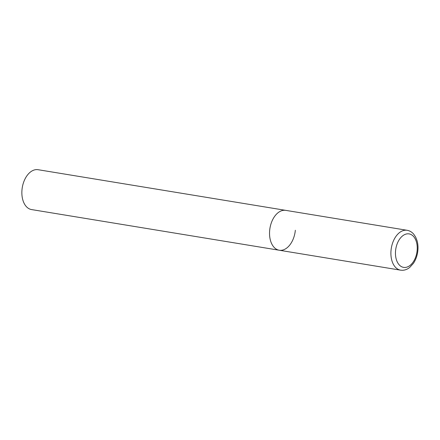 <?xml version="1.0" encoding="UTF-8"?>
<svg xmlns="http://www.w3.org/2000/svg" width="440" height="440" viewBox="0 0 440 440"><rect width="100%" height="100%" fill="white"/><g stroke="black" fill="none" stroke-linecap="round" stroke-linejoin="round"><path stroke-width="0.66" d="M295.339 230.252A20.196 12.722 -80.7 0 1 279.235 250.234L31.559 209.572A20.196 12.722 -80.7 0 1 22 189.695A20.196 12.722 -80.7 0 1 38.104 169.708L285.78 210.37A20.196 12.722 99.3 0 0 284.438 210.265A20.196 12.722 99.3 0 0 269.797 229.295A20.196 12.722 99.3 0 0 279.235 250.234A20.196 12.722 -80.7 0 1 269.676 230.357A20.196 12.722 -80.7 0 1 285.78 210.37L407.143 230.296A20.196 12.722 99.3 0 0 405.801 230.191A20.196 12.722 99.3 0 0 391.16 249.222A20.196 12.722 99.3 0 0 400.598 270.16L402.264 270.292C404.932 270.248 407.435 269.286 409.767 267.394L413.418 263.346C415.547 260.156 416.955 256.487 417.632 252.329C418.264 248.254 418.083 244.409 417.093 240.79L415.668 237.111L413.716 234.168C411.884 232.034 409.695 230.742 407.143 230.296M404.729 267.465A16.968 10.687 99.3 0 0 417.125 250.591A16.968 10.687 99.3 0 0 407.968 233.805A16.968 10.687 99.3 0 0 395.571 250.679A16.968 10.687 99.3 0 0 404.729 267.465M279.235 250.234L400.598 270.16"/></g></svg>
